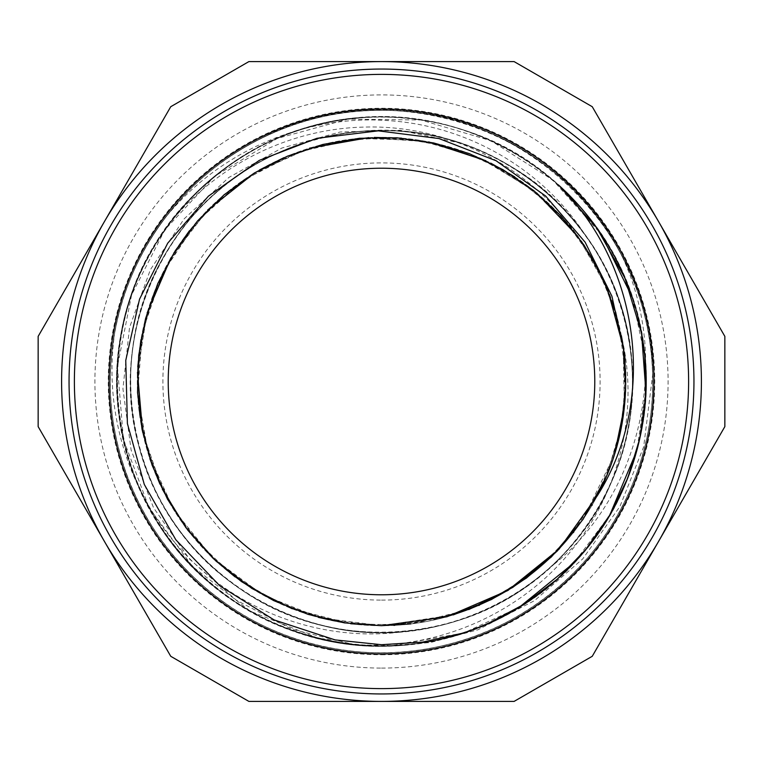 <?xml version="1.0" encoding="UTF-8"?>
<svg xmlns="http://www.w3.org/2000/svg" width="763" height="763" viewBox="0 0 763 763"><rect width="100%" height="100%" fill="white"/><g stroke="black" fill="none" stroke-linecap="round" stroke-linejoin="round"><path stroke-width="0.57" stroke-dasharray="3.81 2.86" d="M115.051 330.675A271.256 271.256 0 0 1 165.437 217.503C219.248 151.303 305.705 113.801 390.608 120.792C467.795 126.286 541.606 168.661 584.21 233.468A250.998 250.998 0 0 0 157.722 267.823A250.998 250.998 0 0 0 407.127 631.182C325.83 643.619 240.345 613.061 184.36 553.194C128.67 494.977 102.604 410.341 115.032 330.665C131.541 240.211 197.579 161.031 283.588 128.508C364.504 96.577 460.394 107.192 532.364 156.043C604.983 203.95 651.364 288.538 652.708 375.52C655.198 462.473 612.594 549.026 542.159 600.08C472.402 652.069 377.084 666.9 294.833 638.555C212.219 611.316 145.332 541.797 121.288 458.191C96.148 374.91 114.641 280.231 169.272 212.534C223.006 144.112 311.142 104.874 397.933 110.721C484.801 115.423 567.538 165.027 612.603 239.439C658.65 313.25 665.555 409.473 630.524 489.102C596.552 569.179 521.739 630.104 436.436 647.158C351.361 665.336 258.533 639.089 195.576 579.05C131.837 519.841 100.01 428.777 113 342.759C124.855 256.578 181.136 178.218 259.01 139.448C385.191 71.617 557.658 126.496 621.359 254.813C671.793 360.022 641.998 496.551 549.427 568.006A250.97 250.97 0 0 0 459.049 142.815L400.222 130.282L340.193 131.989L281.795 148.07L228.852 177.455L184.093 218.905L150.349 269.759L129.529 327.556L122.929 388.72L131.131 450.132L153.582 507.834L189.405 558.955L236.225 600.147L291.943 629.237L352.945 644.382L381.5 646.347L430.408 642.532L477.819 629.828L534.501 600.662L582.732 558.917L619.918 506.498L643.667 446.87L652.651 374.681A271.256 271.256 0 0 0 621.359 254.823M381.5 624.468A242.968 242.968 0 0 1 171.084 260.011A242.968 242.968 0 0 1 591.916 260.011A242.968 242.968 0 0 1 381.5 624.468M622.169 422.883L606.595 476.188M468.778 609.58L410.78 623.924M350.675 623.752L292.229 608.779M162.281 489.121L142.652 432.259M137.464 372.363L147.116 313.021M170.931 257.818L207.546 210.13M254.68 172.8L309.53 148.165M368.72 137.626L428.692 141.918M485.812 160.688L536.589 192.886M577.992 236.482L607.443 288.9M623.247 346.907L624.344 407.022M614.434 454.815L583.256 519.05M453.241 614.921L381.5 625.717L345.105 622.951M318.524 617.42L274.814 601.187L235.033 576.876M214.012 559.184L183.358 524.267L159.934 484.143M149.844 458.706L139.371 413.384L137.75 366.898M140.926 339.707L153.172 294.833L173.773 253.135M189.462 230.684L221.508 196.988L259.401 170.035M283.874 157.683L328.071 143.196L374.223 137.426M401.481 138.141L447.28 146.305L490.666 163.082M514.682 176.835L551.058 205.733L581.244 241.051M595.445 263.817L611.268 298.753L621.368 335.739C638.66 406.727 621.597 484.696 577.505 542.665C526.384 611.44 439.44 650.639 353.851 644.535C440.68 654.301 530.79 617.381 585.812 549.494C641.778 482.407 660.596 386.831 634.253 303.531C597.915 175.843 455.73 92.323 326.507 122.776C196.062 147.517 100.144 281.642 118.885 413.079C128.699 499.889 184.77 579.546 263.187 618.068C341.032 657.706 438.41 654.788 513.757 610.572C630.162 546.728 679.947 389.521 621.502 270.312C585.345 190.779 507.405 132.352 420.918 119.944C334.633 106.305 242.92 139.171 184.932 204.513C126.009 269.015 102.919 363.655 125.504 448.043C146.877 532.755 213.135 604.162 296.006 631.812C420.671 677.477 571.821 611.525 623.142 489.083C659.242 409.531 651.964 312.391 604.401 239.105C557.906 165.142 472.822 117.702 385.458 117.025C252.782 112.123 129.414 221.537 118.446 353.851C108.689 440.671 145.628 530.81 213.506 585.812C280.593 641.778 376.169 660.605 459.469 634.253C587.157 597.925 670.677 455.73 640.224 326.507C615.483 196.062 481.358 100.144 349.921 118.885C263.111 128.699 183.454 184.77 144.932 263.187C105.294 341.032 108.212 438.41 152.428 513.757C216.272 630.162 373.479 679.947 492.688 621.502C572.221 585.345 630.648 507.405 643.056 420.928C656.695 334.614 623.829 242.939 558.478 184.951M645.822 390.837L636.771 450.714M609.799 515.044L574.167 562.693M519.231 607.291L464.19 632.727M463.16 633.061L391.161 645.813L318.438 638.345L250.512 611.287L192.629 566.623L149.128 507.862L123.453 439.402L117.426 366.555L131.627 294.814L164.903 229.73L214.727 176.205L277.303 138.427L347.833 119.142L420.938 119.991L491.038 140.745L552.755 179.963L601.397 234.537M632.279 297.456L644.783 356.283M613.042 303.903A244.198 244.198 0 0 0 138.723 407.776A244.198 244.198 0 0 0 393.861 625.383M394.709 625.336A244.198 244.198 0 0 0 478.763 605.488M479.546 605.154A244.198 244.198 0 0 0 507.948 590.409M508.663 589.971A244.198 244.198 0 0 0 573.29 532.66M573.814 531.992A244.198 244.198 0 0 0 591.85 505.545M592.288 504.801A244.198 244.198 0 0 0 625.631 387.356M625.336 368.291A244.198 244.198 0 0 0 624.582 358.219M621.359 335.682A244.198 244.198 0 0 0 613.309 304.704M576.008 233.859A244.198 244.198 0 0 0 162.767 272.925A244.198 244.198 0 0 0 381.5 625.698L320.164 617.868L262.739 594.873L212.953 558.192L173.954 510.18L148.299 453.918L137.569 393.002L142.519 331.361L162.757 272.916L197.073 221.47L243.178 180.24L298.18 151.971L358.515 138.37L420.327 140.43L479.669 157.884L532.66 189.749L576.008 233.859C529.636 165.752 447.786 124.913 365.668 127.068C289.339 128.203 214.603 165.762 167.517 226.039C81.002 338.839 109.996 517.104 227.746 596.733C298.209 647.825 394.385 660.243 475.511 628.731C557.076 598.373 620.7 525.192 639.413 440.194C671.554 311.914 590.905 169.071 464.467 130.339C382.025 102.461 286.487 119.133 218.361 173.296C149.481 226.487 110.435 315.253 117.788 401.977C125.151 534.014 244.551 646.49 376.788 645.965C463.799 648.13 550.075 603.857 599.069 531.925C649.065 460.69 660.014 364.332 627.262 283.702C595.655 202.605 521.501 140.115 436.226 122.719C351.199 104.111 258.094 131.226 196.368 192.581C99.924 283.054 90.454 446.822 175.824 547.815C256.711 652.432 418.839 677.439 527.491 602.064C600.405 554.548 646.404 469.178 646.003 382.149C646.833 295.119 601.244 209.529 528.568 161.651C456.57 112.743 360.06 103.282 279.935 137.273C199.343 170.12 137.998 245.228 121.908 330.76C93.715 459.955 178.723 600.252 306.287 635.083C432.22 675.446 579.966 604.172 626.785 480.499C659.928 400.031 649.456 303.617 599.804 232.143C551.163 159.963 465.096 115.28 378.086 117.016C245.848 115.842 125.895 227.736 117.893 359.735C110.12 446.422 148.718 535.378 217.35 588.902C285.219 643.409 380.642 660.539 463.227 633.042M625.612 387.633L619.89 434.405L605.326 479.193L582.369 520.337L551.992 556.341L515.254 585.812L473.518 607.682L428.386 621.177L381.5 625.698A244.198 244.198 0 0 0 621.368 335.739M459.049 142.815C382.873 117.502 295.119 132.018 231.151 180.526C166.563 228.185 127.85 308.29 130.607 388.51C132.323 468.759 175.461 546.575 242.605 590.552C342.663 660.005 491.095 640.472 569.77 547.481C623.247 487.624 644.764 401.29 625.65 323.331C599.842 204.293 477.962 117.359 357.008 131.713C277.074 139.019 202.462 187.479 163.272 257.532C100.964 362.187 130.807 508.892 229.053 580.891C292.506 630.057 380.117 645.508 456.56 621.006C573.499 586.947 651.726 459.307 628.97 339.64C616.103 260.412 562.56 189.358 489.951 155.156C381.195 100.296 236.931 140.306 171.961 243.34C127.335 310.055 118.036 398.534 147.822 473.079C189.939 587.367 322.739 656.495 440.518 625.45C518.659 607.09 585.803 548.721 614.864 473.89C646.538 395.644 634.702 301.881 584.553 233.983L584.2 233.468A250.998 250.998 0 0 1 407.127 631.182L407.738 631.096C286.535 646.375 163.768 559.727 137.531 440.432C118.112 362.32 139.543 275.672 193.144 215.624C245.934 154.87 329.168 122.652 409.111 132.037C530.771 142.986 632.231 253.812 632.422 375.968C634.73 456.417 595.312 536.494 530.142 583.733C465.602 631.831 377.408 645.555 301.318 619.337C224.875 594.119 162.996 529.808 140.754 452.449C103.825 336.016 166.83 199.601 279.411 152.209C352.725 118.99 441.815 124.398 510.571 166.239C616.599 226.897 662.637 369.941 611.897 481.052C565.755 594.148 430.046 658.66 313.202 623.018C235.614 601.625 170.616 540.462 144.569 464.305C117.512 388.501 130.254 300.155 177.636 235.099C224.15 169.415 303.788 129.109 384.266 130.53C506.413 129.376 618.354 229.615 630.648 351.142C640.91 430.981 609.608 514.548 549.427 568.006M652.651 374.681C653.223 222.395 506.079 92.38 355.024 111.522C268.633 119.419 187.984 171.789 145.628 247.508C102.28 322.654 98.589 418.744 136.043 496.999C172.467 575.741 248.862 634.148 334.394 648.655C419.736 664.277 511.496 635.522 572.651 573.986C634.606 513.261 664.01 421.701 648.979 336.264C635.074 250.626 577.2 173.83 498.716 136.854C420.718 98.856 324.609 101.88 249.158 144.693C173.144 186.525 120.211 266.802 111.713 353.145C102.08 439.364 137.159 528.893 202.815 585.612C267.718 643.18 361.099 666.118 445.287 645.174C529.741 625.326 602.322 562.236 633.729 481.367C666.194 400.909 656.476 305.238 608.492 232.963C561.463 160.058 477.695 112.848 390.971 110.387C304.265 106.791 217.436 148.041 165.437 217.503M381.5 632.498A250.998 250.998 0 0 0 598.869 256.006A250.998 250.998 0 0 0 164.131 256.006A250.998 250.998 0 0 0 381.5 632.498M407.738 631.096A250.97 250.97 0 0 0 584.534 233.983M167.526 226.039A264.484 264.484 0 0 0 353.851 644.535M592.25 106.706L724.85 336.378L724.85 426.622L592.25 656.294L514.1 701.407L248.9 701.407L170.75 656.294L38.15 426.622L38.15 336.378L170.75 106.706L248.9 61.593L514.1 61.593L592.25 106.706M381.5 693.948A312.449 312.449 0 0 0 652.088 225.276A312.449 312.449 0 0 0 110.912 225.276A312.449 312.449 0 0 0 381.5 693.948M381.5 594.778A213.278 213.278 0 0 0 566.203 274.861A213.278 213.278 0 0 0 196.797 274.861A213.278 213.278 0 0 0 381.5 594.778M381.5 600.109A218.609 218.609 0 0 0 570.819 272.2A218.609 218.609 0 0 0 192.181 272.2A218.609 218.609 0 0 0 381.5 600.109M381.5 654.759A273.259 273.259 0 0 0 618.144 244.875A273.259 273.259 0 0 0 144.856 244.875A273.259 273.259 0 0 0 381.5 654.759M381.5 668.083A286.583 286.583 0 0 0 629.694 238.209A286.583 286.583 0 0 0 133.306 238.209A286.583 286.583 0 0 0 381.5 668.083"/><path stroke-width="1.14" d="M597.429 495.54A244.198 244.198 0 0 0 625.622 387.633L624.821 355.072L611.907 296.187L585.126 242.176L545.65 196.034L496.112 160.774L439.021 138.561L378.267 130.845L316.95 138.294L259.315 160.354L208.433 196.139L167.707 243.187L139.543 299.163L125.761 360.384L127.402 423.579L144.293 484.448L175.833 539.784L219.801 585.812L274.108 619.928L335.1 639.899L381.5 644.706L422.788 642.084L463.227 633.042A264.484 264.484 0 0 0 558.478 184.951C639.775 264.265 658.269 399.373 597.419 495.54L558.993 549.217L507.557 590.648L446.927 616.762L381.5 625.708L344.39 622.866L308.138 614.396L273.574 600.557L241.537 581.625L212.772 558.001L187.889 530.304L167.498 499.174L152.133 465.268L142.061 429.426L137.531 392.478L138.723 355.281L145.542 318.676L157.798 283.531L175.299 250.684L197.598 220.869L224.131 194.765L254.337 173.01L287.517 156.138L322.863 144.445L359.564 138.275L396.779 137.798L433.661 142.948L469.312 153.621L502.912 169.634L533.709 190.559L560.986 215.891L584.048 245.095L602.417 277.484L615.684 312.267L623.485 348.653L625.641 385.82L622.169 422.883M381.5 653.986A272.486 272.486 0 0 1 145.523 245.257A272.486 272.486 0 0 1 617.477 245.257A272.486 272.486 0 0 1 381.5 653.986M606.595 476.188L583.037 519.374L551.344 556.99L512.707 587.434L468.778 609.58M410.78 623.924L381.5 625.679L350.675 623.752M292.229 608.779L251.924 588.483L216.053 561.129L185.857 527.595L162.281 489.121M142.652 432.259L137.464 372.363M147.116 313.021L170.931 257.818M207.546 210.13L254.68 172.8M309.53 148.165L368.72 137.626M428.692 141.918L485.812 160.688M536.589 192.886L577.992 236.482M607.443 288.9L623.247 346.907M624.344 407.022L614.434 454.815M583.256 519.05L557.314 550.962L526.422 578.068L491.382 599.556L453.241 614.921M345.105 622.951L318.524 617.42M235.033 576.876L214.012 559.184M159.934 484.143L149.844 458.706M137.75 366.898L140.926 339.707M173.773 253.135L189.462 230.684M259.401 170.035L283.874 157.683M374.223 137.426L401.481 138.141M490.666 163.082L514.682 176.835M581.244 241.051L595.445 263.817M558.478 184.951L596.809 227.956L624.992 278.199L641.559 333.364L645.822 390.837M636.771 450.714L609.799 515.044M574.167 562.693L519.231 607.291M464.19 632.727L463.16 633.061M601.397 234.537L632.279 297.456M644.783 356.283L645.469 397.666L639.747 438.658L627.672 478.229L609.532 515.445L585.87 549.398L557.19 579.222L524.171 604.182L487.691 623.733M393.861 625.383A244.198 244.198 0 0 0 394.709 625.336M478.763 605.488A244.198 244.198 0 0 0 479.546 605.154M507.948 590.409A244.198 244.198 0 0 0 508.663 589.971M573.29 532.66A244.198 244.198 0 0 0 573.814 531.992M591.85 505.545A244.198 244.198 0 0 0 592.288 504.801M625.631 387.356A244.198 244.198 0 0 0 625.336 368.291M624.582 358.219A244.198 244.198 0 0 0 621.359 335.682M613.309 304.704A244.198 244.198 0 0 0 613.042 303.903M724.85 336.378L592.25 106.706L514.1 61.593L248.9 61.593L170.75 106.706L38.15 336.378L38.15 426.622L170.75 656.294L248.9 701.407L514.1 701.407L592.25 656.294L724.85 426.622L724.85 336.378M104.455 541.453A319.907 319.907 0 0 1 381.5 61.593A319.907 319.907 0 0 1 658.545 541.453A319.907 319.907 0 0 1 104.455 541.453M381.5 693.948A312.449 312.449 0 0 0 652.088 225.276A312.449 312.449 0 0 0 110.912 225.276A312.449 312.449 0 0 0 381.5 693.948M381.5 688.617A307.117 307.117 0 0 0 647.472 227.946A307.117 307.117 0 0 0 115.528 227.946A307.117 307.117 0 0 0 381.5 688.617M381.5 594.778A213.278 213.278 0 0 0 566.203 274.861A213.278 213.278 0 0 0 196.797 274.861A213.278 213.278 0 0 0 381.5 594.778"/></g></svg>
